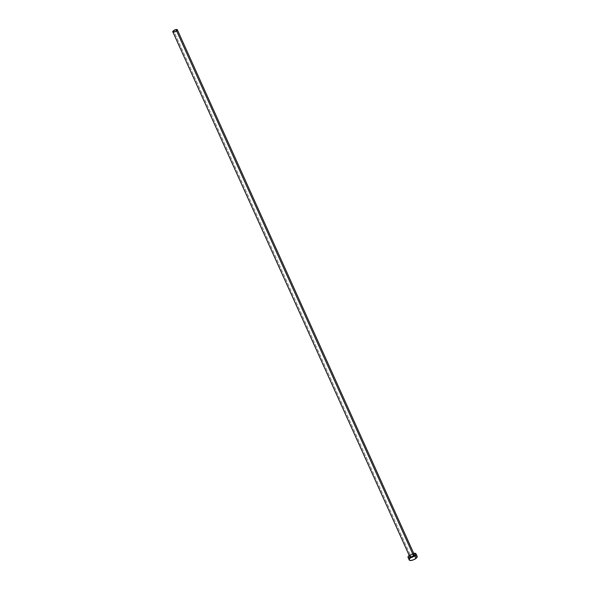 <?xml version="1.0" encoding="UTF-8"?>
<svg xmlns="http://www.w3.org/2000/svg" width="590" height="590" viewBox="0 0 590 590"><rect width="100%" height="100%" fill="white"/><g stroke="black" fill="none" stroke-linecap="round" stroke-linejoin="round"><path stroke-width="0.44" stroke-dasharray="2.95 2.21" d="M414.276 554.541A2.485 0.915 -24.3 0 0 412.764 554.349A2.485 0.915 -24.3 0 0 410.456 555.426L173.526 30.673L410.456 555.426A2.485 0.915 -24.3 0 0 409.74 556.591L409.851 556.724M409.202 555.397A4.351 1.593 155.7 0 1 409.298 555.323L410.485 557.963A4.351 1.593 -24.3 0 0 409.231 559.991L409.423 560.235M417.167 556.414A4.351 1.593 -24.3 0 0 414.512 556.068A4.351 1.593 -24.3 0 0 410.485 557.963L409.298 555.323A4.351 1.593 155.7 0 1 413.738 553.346M414.387 553.265L411.4 554.091L408.767 555.78M410.456 555.426L412.985 554.305M409.962 558.413L409.556 558.855M417.174 556.429L416.643 556.001M415.581 555.905L410.485 557.963"/><path stroke-width="0.89" d="M412.985 554.305L414.283 554.548L413.56 555.699L176.631 30.953A2.485 0.915 155.7 0 1 174.323 32.03A2.485 0.915 155.7 0 1 172.811 31.838A2.485 0.915 155.7 0 1 173.526 30.673A2.485 0.915 155.7 0 1 175.827 29.596A2.485 0.915 155.7 0 1 177.347 29.788A2.485 0.915 155.7 0 1 176.631 30.953L413.56 555.699L411.466 556.731L409.74 556.577A2.485 0.915 -24.3 0 0 411.26 556.783A2.485 0.915 -24.3 0 0 413.56 555.699A2.485 0.915 -24.3 0 0 414.276 554.541L177.347 29.788L174.728 29.972L172.804 31.831L175.429 31.654L177.347 29.802M409.556 558.855L409.224 559.976A4.351 1.593 -24.3 0 0 411.886 560.338A4.351 1.593 -24.3 0 0 415.921 558.442L414.726 555.802A4.351 1.593 155.7 0 1 410.699 557.698A4.351 1.593 155.7 0 1 408.044 557.358A4.351 1.593 155.7 0 1 409.202 555.397M408.044 557.358L409.231 559.991L410.234 560.5L413.029 559.991L415.921 558.442A4.351 1.593 -24.3 0 0 417.167 556.414L415.979 553.774A4.351 1.593 155.7 0 1 414.726 555.802L415.921 558.442L417.174 556.429M413.738 553.346A4.351 1.593 155.7 0 1 415.979 553.774L413.708 553.354M409.298 555.323L408.103 556.643L408.228 557.594L411.053 557.609L414.726 555.802L415.987 553.789M172.811 31.838L409.74 556.591L410.456 555.426M410.485 557.963L409.962 558.413M416.643 556.001L415.581 555.905"/></g></svg>

